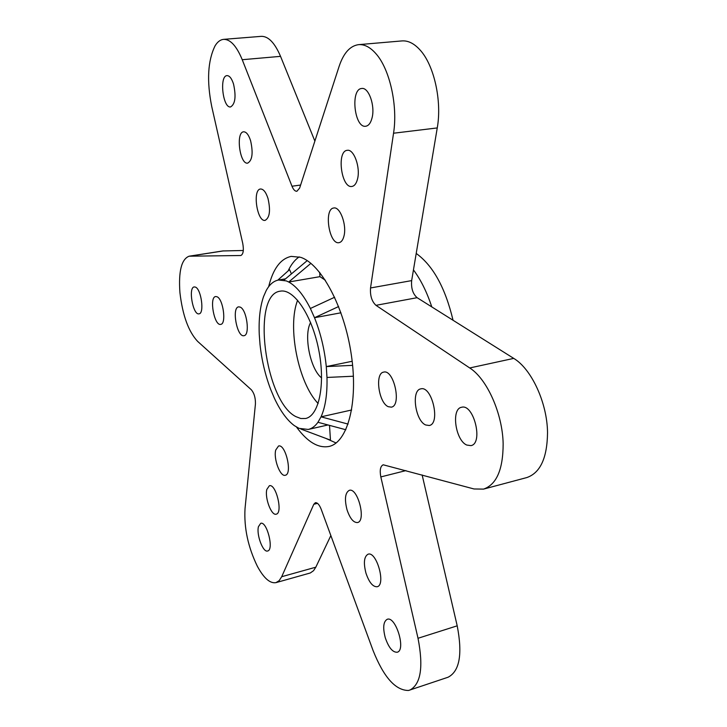 <?xml version="1.0" encoding="UTF-8"?>
<svg xmlns="http://www.w3.org/2000/svg" width="727" height="727" viewBox="0 0 727 727"><rect width="100%" height="100%" fill="white"/><g stroke="black" fill="none" stroke-linecap="round" stroke-linejoin="round"><path stroke-width="1.09" d="M416.207 253.441C433.028 265.546 445.306 287.81 453.048 320.262M310.611 322.534C303.432 335.056 310.184 369.098 321.598 377.922M297.643 300.233C287.074 326.614 298.288 383.147 318.135 403.494M295.925 416.644L300.842 418.525L305.549 418.498C319.026 415.962 325.641 384.238 318.699 349.714C311.928 315.164 293.708 288.365 280.277 291.173C250.979 294.208 264.892 401.604 295.925 416.644M275.996 582.627L310.293 572.976L313.555 570.686L315.818 567.187L281.703 576.711L279.168 580.655L275.996 582.627C270.071 583.69 263.856 578.247 257.367 566.297C248.043 547.067 243.927 527.847 245.026 508.646L255.431 404.003C255.586 397.96 254.205 393.198 251.297 389.736L197.59 341.345C188.466 331.539 182.577 315.291 179.923 292.599C178.424 271.226 181.505 259.085 189.147 256.195L222.698 250.96L243.318 250.488M315.818 567.187L330.849 535.572M281.703 576.711L313.8 504.284L315.364 502.702C317.417 502.502 319.362 504.683 321.189 509.254L373.069 650.511C383.683 677.173 395.497 690.496 408.529 690.468L448.059 677.237C459.637 671.275 462.681 654.136 457.201 625.82L422.142 474.976M409.774 690.132C420.842 684.316 423.596 667.032 418.016 638.279L380.83 476.921C379.567 470.215 380.357 466.171 383.202 464.789L474.022 488.971L483.546 489.107L526.775 477.575C540.288 472.932 547.213 457.974 547.531 432.692C547.277 402.931 531.501 368.907 513.735 358.393L417.116 297.688C412.845 293.926 411.028 288.237 411.655 280.613L370.534 287.965L393.543 133.223C397.942 105.933 389.836 69.283 376.032 53.807C370.325 47.255 364.518 44.202 358.611 44.647C350.069 45.828 343.571 53.062 339.118 66.375L299.624 188.084L296.88 191.283C295.053 191.374 293.426 189.692 291.981 186.221L242.236 59.714C236.575 46.001 230.359 39.222 223.607 39.358C220.363 39.667 217.518 41.821 215.083 45.819C207.758 60.704 206.632 80.933 211.73 106.515L242.754 243.454C243.936 250.242 243.3 254.259 240.837 255.513L189.147 256.195M358.611 44.647L401.949 40.921C408.083 40.458 414.081 43.438 419.942 49.854C434.101 65.021 442.107 101.035 437.254 127.934L411.655 280.613M223.607 39.358L261.302 36.35C268.363 36.177 274.779 42.848 280.54 56.352L314.873 141.102M286.293 280.904L288.71 282.012C296.334 286.184 303.559 295.008 310.374 308.484L314.509 317.717C320.598 332.975 324.524 349.269 326.287 366.59L326.986 377.449C327.377 393.989 325.396 407.12 321.043 416.835L317.953 422.278C315.127 426.222 311.892 428.612 308.248 429.448L299.033 428.357L294.308 425.613C286.956 420.106 280.277 410.882 274.261 397.951L270.598 389.236C265.282 375.15 261.756 360.301 260.039 344.68L259.275 334.729C258.603 319.535 260.039 306.803 263.583 296.534L266.2 290.573C269.508 284.466 273.634 280.94 278.595 280.013L286.293 280.904M513.735 358.393L469.724 367.962L375.968 305.331C371.824 301.478 370.007 295.689 370.534 287.965M469.724 367.962C486.99 378.84 502.593 413.599 503.148 443.824C503.093 469.497 496.559 484.591 483.546 489.107M240.101 307.076L238.638 306.858C231.45 307.485 237.038 337.646 243.972 335.683C250.288 335.347 246.789 309.32 240.101 307.076M216.955 296.734L215.655 296.534C208.958 297.061 214.247 326.187 220.699 324.378C226.624 324.115 223.216 298.806 216.955 296.734M195.399 287.092L194.236 286.92C187.984 287.356 193 315.527 199.025 313.837C204.578 313.637 201.261 289.028 195.399 287.092M343.971 236.048C346.961 225.07 340.1 206.359 333.766 208.004C323.56 208.758 329.149 245.026 339.073 242.654C341.336 242.2 342.962 240.001 343.971 236.048M267.999 198.471C265.918 192.128 263.428 188.975 260.53 189.002C252.233 189.456 257.094 222.262 265.155 220.354C269.735 217.709 270.689 210.412 267.999 198.471M275.715 450.058C273.37 458.837 280.249 477.085 285.275 475.258C292.69 474.268 285.575 443.552 278.523 446.014L275.715 450.058M466.743 445.042L470.942 445.633C483.646 443.552 473.731 403.331 461.527 407.293C451.004 408.81 455.402 440.371 466.743 445.042M385.265 637.715C388.691 647.666 392.68 652.501 397.233 652.219C406.284 650.229 395.697 615.687 387.2 619.304C383.347 621.567 382.702 627.71 385.265 637.715M365.945 573.094C369.134 582.436 372.878 586.989 377.177 586.734C386.182 584.999 376.559 550.857 368.062 554.21C364.063 556.528 363.355 562.825 365.945 573.094M233.54 84.068C231.722 78.471 229.559 75.653 227.042 75.626C219.109 75.708 222.853 108.459 230.577 106.933C235.248 104.134 236.239 96.518 233.54 84.068M372.06 117.874C375.305 105.824 368.68 87.076 361.755 88.485C350.123 88.912 354.385 128.425 365.754 126.234C368.653 125.753 370.752 122.963 372.06 117.874M258.439 526.666C256.267 534.69 263.074 552.82 267.627 550.993C274.215 549.976 266.927 520.923 260.711 523.313L258.439 526.666M346.997 509.709C349.96 518.478 353.467 522.749 357.53 522.54C366.453 521.05 357.757 487.254 349.278 490.343C345.143 492.715 344.38 499.167 346.997 509.709M388.254 406.693L391.326 407.147C401.94 405.73 393.852 368.962 383.638 372.124C374.65 373.178 378.64 402.803 388.254 406.693M425.668 424.977L429.248 425.495C440.835 423.777 431.929 385.355 420.779 388.881C411.064 390.145 415.244 420.724 425.668 424.977M357.53 179.015C360.637 167.519 353.876 148.79 347.252 150.325C336.365 150.943 341.354 188.738 351.977 186.439C354.54 185.967 356.384 183.495 357.53 179.015M266.836 489.425C264.583 497.813 271.425 516.006 276.215 514.171C283.203 513.162 275.978 483.319 269.363 485.745L266.836 489.425M250.606 140.747C248.67 134.786 246.344 131.805 243.645 131.805C235.53 132.069 239.801 164.829 247.698 163.121C252.333 160.403 253.305 152.943 250.606 140.747M310.902 263.338L288.71 282.012L319.953 276.66L319.68 272.371M283.921 280.186L307.221 260.62M325.342 280.213L319.953 276.66M310.374 308.484L334.647 297.243M338.618 306.549L314.509 317.717L340.954 312.792M291.436 273.879L289.537 269.635L277.778 280.177M352.622 365.354L326.287 366.59L352.177 361.274M353.413 376.222L326.986 377.449M348.097 424.095L321.043 416.835L351.641 409.992M345.852 429.748L317.953 422.278M300.86 429.039L330.467 440.126L329.513 425.368M296.516 427.067C307.412 441.943 318.217 448.414 328.949 446.469C347.597 442.652 358.447 402.685 351.323 354.821C344.371 306.967 321.043 263.71 300.542 257.294L291.227 256.386C280.567 258.685 273.052 268.79 268.663 286.692M299.179 256.876C294.798 259.848 291.109 264.528 288.11 270.917M325.651 438.317L336.11 442.979M413.454 269.899C420.824 279.777 426.931 292.109 431.774 306.894M280.54 56.352L242.236 59.714M300.615 185.049L291.981 186.221M223.552 250.879L189.956 256.122M437.254 127.934L393.543 133.223M417.116 297.688L375.968 305.331M317.49 503.338L313.8 504.284M405.93 470.605L380.83 476.921M457.201 625.82L418.016 638.279M285.529 278.832L278.595 280.013M327.995 424.959L308.248 429.448"/></g></svg>

